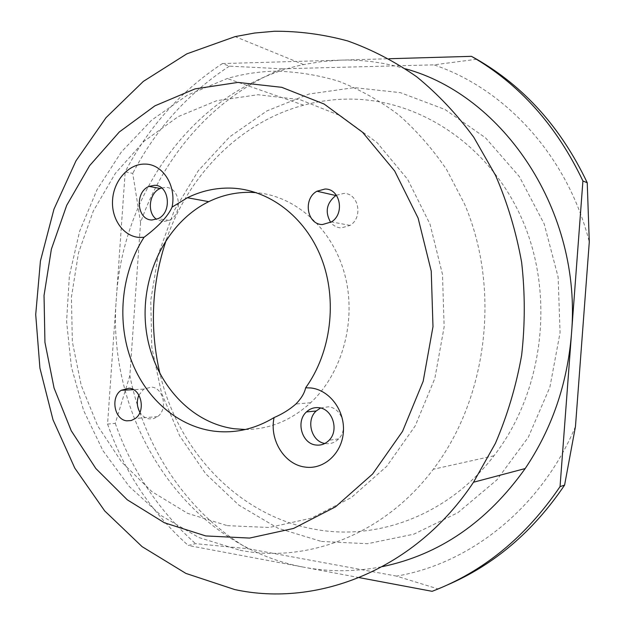 <?xml version="1.0" encoding="UTF-8"?>
<svg xmlns="http://www.w3.org/2000/svg" width="625" height="625" viewBox="0 0 625 625"><rect width="100%" height="100%" fill="white"/><g stroke="black" fill="none" stroke-linecap="round" stroke-linejoin="round"><path stroke-width="0.47" stroke-dasharray="3.12 2.34" d="M320.539 408.023L328.344 406.797C341.938 407.68 348.844 429.047 338.602 438.898C334.945 442.594 330.641 444.164 325.68 443.609L324.867 443.477M161.641 187.992L165.539 187.445C180.328 186.93 183.352 214.375 169.117 220.367L163.133 221.648L156.547 219.305M138.891 395.141L143.719 389.125L151.508 387.086C163.594 387.781 168.102 409.492 157.57 416.602L153.586 418.586L149.273 418.875C145.422 418.266 142.312 416.094 139.938 412.344M336.383 195.242L343.758 193.43C358.562 192.984 363.453 217.406 350.086 225.391L341.258 227.945C337 227.688 333.477 225.836 330.695 222.398M321.477 541.469L367.547 543.711L413.867 534.164L457.875 512.688L496.875 479.898L528.289 437.289L549.883 387.188L560.078 332.594L558.109 276.984L544.172 223.898L519.359 176.609L485.516 137.828L444.984 109.477L400.375 92.648L354.273 87.625L309.102 94.016L266.953 110.883L229.586 136.93L198.383 170.609L174.391 210.25L158.359 254.109L150.758 300.391L151.812 347.305L161.523 393.047L179.648 435.805L205.687 473.75L238.828 505.117L277.938 528.195L321.477 541.469M166.344 239.742C188.242 175.328 239.688 122.32 303.609 105.195C317.812 101.367 332.344 99.336 347.195 99.117C417.133 97.945 489.016 143.727 522.156 219.438C555.32 295.023 543.461 392.086 493.977 455.766C449.234 514.289 378.594 540.797 316.117 529.508C239.211 516.633 178.336 451.602 160.117 374.312M222.406 63.578L340.398 60.148L321.828 61.539L303.555 64.578C198.453 86.578 122.852 189.398 116.359 298.148C106.078 419.57 184.508 545.289 303.844 567.203L188.281 545.484L195.562 543.664L248.141 548.734C186.523 512.258 143.977 447.023 129.852 375.602L140.57 222.602C164.523 153.945 215.953 95.539 282.438 68.805L229.406 66.148L222.406 63.578C180.82 90.938 148.414 127.031 125.18 171.867L132.75 173.391L140.57 222.602M240.031 550.281C307.258 563.484 384.188 534.695 433.305 469.25C487.648 398.086 500.867 288.602 464.5 203.945L446.719 169.773C432.57 148.867 416.477 130.508 398.438 114.703C379.547 100.539 359.609 89.375 338.625 81.219C317.312 74.828 295.852 71.484 274.234 71.203C258.203 71.641 242.555 74.078 227.281 78.523L187.445 95.125L151.758 120.039L121.352 151.984L97.094 189.547L79.625 231.281L69.375 275.727L66.586 321.391L71.352 366.797L83.586 410.438L103.031 450.82L129.219 486.438L161.469 515.805L198.82 537.516L240.031 550.281M227.281 525.648L269.25 527.492L311.375 518.148L351.344 497.547L386.734 466.312L415.227 425.883L434.836 378.438L444.148 326.836L442.477 274.289L429.992 224.117L407.656 179.383L377.094 142.633L340.406 115.695L299.914 99.625L257.977 94.734L216.773 100.672L178.242 116.602L144.008 141.312L115.359 173.336L93.289 211.086L78.492 252.875L71.438 297L72.336 341.719L81.18 385.273L97.742 425.938L121.555 461.945L151.852 491.609L187.562 513.32L227.281 525.648M245.391 429.508C269.383 429.398 291.133 420.484 310.641 402.758C342.641 372.922 356.984 319.93 344.711 274.32C332.484 228.664 295.758 196.016 256.359 192.664M229.406 66.148C188.078 93.211 155.859 128.953 132.75 173.391M575.461 426.539C541.461 507.641 470.242 563.68 396.539 576.109L437.75 588.844L432.125 591.32M437.75 588.844L446.898 585.156M129.852 375.602L115.266 423.391L107.562 424.078L125.18 171.867M107.562 424.078C124.289 471.789 151.195 512.258 188.281 545.484M405.508 68.812C383.914 62.391 362.211 59.5 340.398 60.148L389.016 58.734M476.711 59.258L433.922 64.852C505.391 88.898 567.773 156.156 589.289 241.977M282.438 68.805L433.922 64.852M396.539 576.109L248.141 548.734M115.266 423.391C131.922 470.688 158.68 510.773 195.562 543.664M359.211 577.609L303.844 567.203C329.602 572.07 355.805 571.867 382.453 566.609M338.602 438.898L329.078 440.266M169.117 220.367L158.039 218.68M157.57 416.602L135.273 418.508M350.086 225.391L331.469 221.906M303.555 64.578L235.109 36.609M493.977 455.766L433.305 469.25M310.641 402.758L295.922 404M303.609 105.195L227.281 78.523M143.719 389.125L133.484 389.656"/><path stroke-width="0.94" d="M305.641 387.797C304.57 393.016 301.328 398.414 295.922 404C289.562 409.555 282.289 414.07 274.102 417.555C269.125 439.656 284.398 464.586 304.992 467.055C323.672 469.977 341.953 453.625 343.375 432.055C345.078 410.531 329.461 389.805 310.688 387.945L305.641 387.797C331.227 352.391 337.664 299.953 321.359 258.102C305.023 216.219 268.203 189.008 230.453 188.094C215.438 187.797 201.094 191.008 187.414 197.742L172.062 207.125C176.68 185.602 162.578 163.742 144.82 164.094C128.703 163.734 113.805 180.492 112.578 199.805C111.117 219.117 123.609 236.75 139.688 237.453L144.031 237.289C158.594 226.383 167.938 216.328 172.062 207.125M316.023 445.031C321.031 445.602 325.383 444.008 329.078 440.266C339.43 430.273 332.453 408.586 318.719 407.688C314.055 407.234 309.961 408.648 306.438 411.938C295.562 421.508 301.945 443.813 316.023 445.031M152 219.984L158.039 218.68C172.391 212.594 169.344 184.781 154.438 185.32L149.109 186.398C134.445 191.938 136.836 220.195 152 219.984M126.844 420.836L131.227 420.539L135.273 418.508C145.984 411.219 141.406 388.914 129.125 388.203L121.211 390.289C110.242 397.234 114.367 419.844 126.844 420.836M322.453 224.547L331.469 221.906C345.125 213.672 340.133 188.547 325.016 189.031L316.945 191.219C302.719 198.828 306.945 224.719 322.453 224.547M237.961 82.414L195.008 88.891L154.906 105.836L119.336 131.945L89.602 165.672L66.711 205.336L51.375 249.187L44.039 295.453L44.938 342.328L54.062 388.016L71.195 430.688L95.859 468.547L127.289 499.812L164.406 522.781L205.766 535.938L249.547 538.078L293.586 528.43L335.453 506.867L372.594 474.023L402.539 431.375L423.18 381.266L432.984 326.703L431.242 271.148L418.125 218.141L394.648 170.953L362.57 132.273L324.125 104.039L281.758 87.328L237.961 82.414M274.508 31.25L254.641 33.023L235.109 36.609L186.82 53.859L143.336 81.398L106.047 117.625L76.008 160.797L53.961 209.18L40.43 261.016L35.711 314.562L39.922 368.094L53.031 419.859L74.781 468.078L104.719 510.945L142.109 546.656L185.898 573.414L234.672 589.547C317.836 607.672 415.766 569.453 473.508 482.234L495.422 443.328C507.414 415.344 516.156 386 521.633 355.312C525.133 324.234 525.133 293.242 521.633 262.312C516.156 231.852 507.453 202.867 495.531 175.352L473.781 137.281C456.797 114.148 437.766 93.977 416.688 76.781C394.734 61.453 371.734 49.5 347.695 40.945C323.367 34.344 298.969 31.117 274.508 31.25M144.031 237.289C122.023 271.594 116.711 318.117 130.172 357.281C143.758 396.336 175.797 425.844 213.211 431.055C234.305 433.789 254.602 429.289 274.102 417.555M256.359 192.664L251.023 192.352C236.273 192.031 222.187 195.133 208.75 201.656C166.25 222.492 140.305 275.82 145.828 327.102C151.164 378.391 187.859 422.484 234.188 428.742L245.391 429.508M471.461 56.336L476.711 59.258C524.25 86.648 561.094 127.797 587.234 182.727L582.914 180.984C556.539 125.492 519.383 83.945 471.461 56.336L389.016 58.734M359.211 577.609L432.125 591.32C483.219 571.836 525.852 536.938 560.047 486.617L564.586 485.125L575.461 426.539L589.289 241.977L587.234 182.727M446.898 585.156C493.789 565.086 533.016 531.75 564.586 485.125M582.914 180.984L571.461 334.055C582.344 211.375 503.633 95.461 405.508 68.812M324.867 443.477C311.359 441.539 305.719 420.188 316.188 410.992L320.539 408.023M156.547 219.305C146.688 212.781 149.086 192.766 160.258 188.5L161.641 187.992M139.938 412.344C136.852 406.789 136.5 401.055 138.891 395.141M330.695 222.398C324.75 212.039 326.469 203.086 335.852 195.539L336.383 195.242M160.117 374.312C149.43 328.859 151.508 284.008 166.344 239.742M382.453 566.609C439.492 554.711 487.07 522.031 525.188 468.555C551.891 428.859 567.312 384.031 571.461 334.055L560.047 486.617M208.75 201.656L187.414 197.742M525.188 468.555L473.508 482.234M335.852 195.539L316.945 191.219M133.484 389.656L121.211 390.289M160.258 188.5L149.109 186.398M316.188 410.992L306.438 411.938"/></g></svg>
